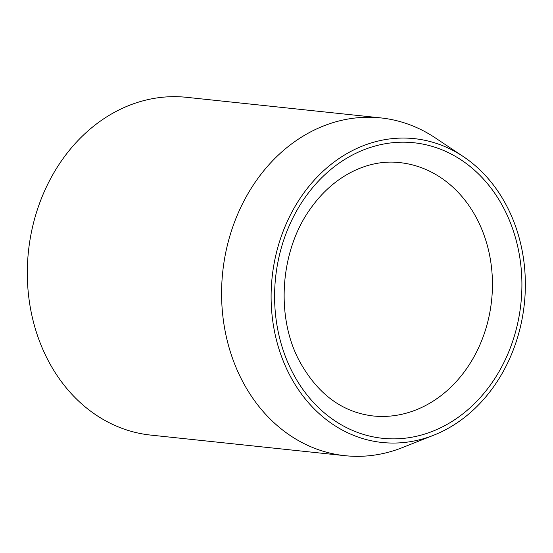 <?xml version="1.0" encoding="UTF-8"?>
<svg xmlns="http://www.w3.org/2000/svg" width="553" height="553" viewBox="0 0 553 553"><rect width="100%" height="100%" fill="white"/><g stroke="black" fill="none" stroke-linecap="round" stroke-linejoin="round"><path stroke-width="0.83" d="M463.552 418.192A152.766 126.803 -83.9 0 1 433.746 435.19A152.766 126.803 -83.9 0 1 272.138 277.177A152.766 126.803 -83.9 0 1 463.283 156.554A152.766 126.803 -83.9 0 1 463.552 418.192M433.746 435.19L402.39 447.605A169.833 140.967 -83.9 0 1 345.003 455.686L150.727 435.093A169.833 140.967 -83.9 0 1 28.452 251.345A169.833 140.967 -83.9 0 1 186.534 97.314L380.81 117.907A169.833 140.967 -83.9 0 1 435.225 137.842L463.283 156.554M345.003 455.686A169.833 140.967 -83.9 0 1 222.728 271.938A169.833 140.967 -83.9 0 1 380.81 117.907M292.157 371.713A148.605 123.347 96.1 0 0 506.299 357.494A148.605 123.347 96.1 0 0 396.245 142.418A148.605 123.347 96.1 0 0 292.157 371.713M373.033 415.96A127.377 105.727 96.1 0 0 475.165 354.646A127.377 105.727 96.1 0 0 477.384 219.721A127.377 105.727 96.1 0 0 399.881 162.63C369.909 158.967 335.063 174.105 310.98 207.976C280.274 249.624 275.283 315.95 299.277 360.791C317.367 393.819 341.948 412.206 373.033 415.96"/></g></svg>
